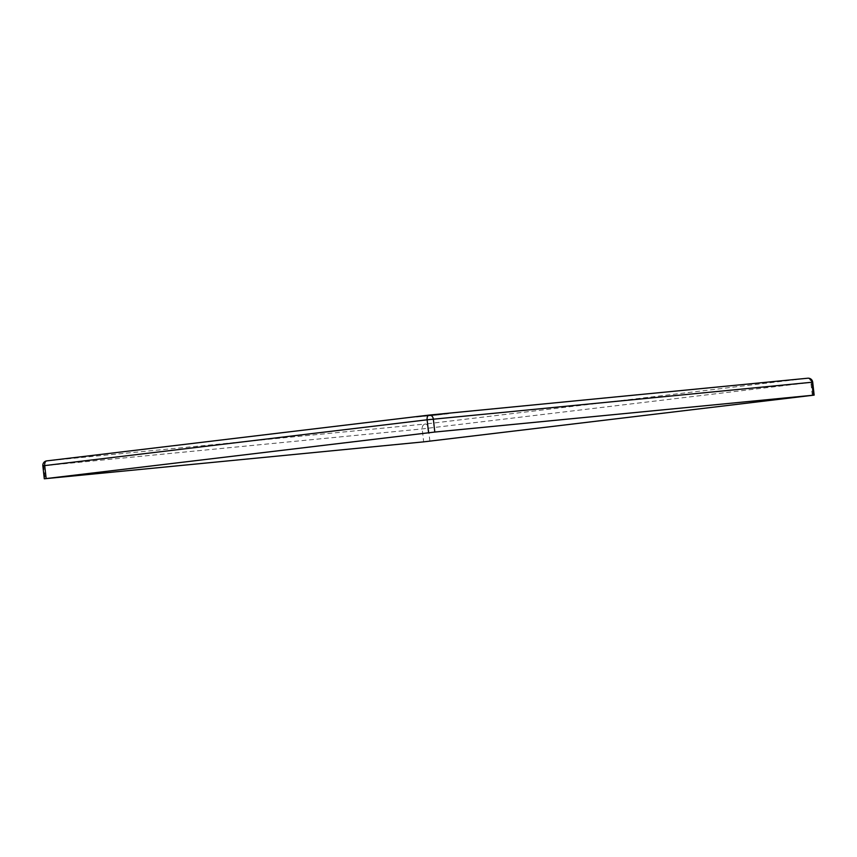 <?xml version="1.0" encoding="UTF-8"?>
<svg xmlns="http://www.w3.org/2000/svg" width="857" height="857" viewBox="0 0 857 857"><rect width="100%" height="100%" fill="white"/><g stroke="black" fill="none" stroke-linecap="round" stroke-linejoin="round"><path stroke-width="0.64" stroke-dasharray="4.29 3.21" d="M445.286 413.899L440.541 414.456M439.641 414.552L447.59 413.845M440.07 414.434L438.57 414.627M438.238 414.659L440.294 414.413M812.286 395.366L810.84 382.436A4.489 2.614 83.2 0 0 807.733 378.226L425.329 424.022A4.489 3.653 -95.6 0 0 422.201 428.918L423.658 441.858M812.704 382.19L422.201 428.918L42.85 465.844M429.882 441.173L428.425 428.232A4.489 2.614 -96.8 0 0 425.329 424.022L46.814 460.884A4.489 3.653 84.4 0 0 43.686 465.78L45.142 478.72M434.713 415.067L435.967 414.938M417.702 416.727L416.598 416.823M430.085 415.324L420.091 416.491M433.621 414.981L423.626 416.138M440.755 414.285L430.771 415.42M444.697 413.942L446.893 413.685M424.579 415.87L425.351 415.784M416.748 417.038L424.729 416.084M418.43 416.759L417.809 416.834L418.43 416.759M432.731 415.131L440.594 414.531L432.646 415.259M432.539 415.495L440.519 414.542L432.967 415.409M432.817 415.206L439.512 414.402M439.362 414.649L440.594 414.531M431.553 415.334L432.346 415.249M429.325 415.516L432.196 415.495M426.09 415.763L422.705 416.17M422.78 416.159L420.251 416.695M429.85 415.581L421.205 416.384M419.962 416.513L421.408 416.588L420.176 416.716M422.169 416.213L423.497 416.052M422.855 416.384L424.74 416.041M424.279 415.966L425.018 415.891M434.542 414.895L425.479 415.838M425.201 416.031L426.24 415.827M425.393 415.827L426.732 415.666M426.293 415.966L427.032 415.709M427.504 415.581L429.55 415.431M432.881 415.345L432.26 415.184M430.021 415.452L431.425 415.27M432.431 415.142L433.76 414.981M433.374 415.291L429.946 415.463M429.175 415.602L437.156 414.649M429.121 415.72L428.5 415.784L429.121 415.72M426.422 415.913L425.554 416.031M425.779 415.934L427.118 415.774M429.625 415.42L433.46 415.227L425.94 416.148M427.889 415.688L428.875 415.591M428.725 415.838L429.346 415.538M429.496 415.752L430.107 415.677M429.196 415.538L430.214 415.549L429.475 415.72M447.74 413.599L438.173 414.842L447.665 413.727M446.218 413.76L444.847 414.156M437.906 414.981L438.955 414.884M438.238 414.724L439.802 414.756M437.177 414.831L438.409 414.927M440.884 414.424L440.348 414.702M444.14 414.06L440.734 414.67M445.394 413.995L444.301 414.263M423.776 416.352L426.39 416.041M425.704 415.87L429.925 415.613M428.404 415.688L425.597 415.999L428.607 415.891M427.814 415.624L428.554 415.549M428.393 415.795L429.014 415.495M428.928 415.474L430.257 415.324M429.828 415.624L429.089 415.688M431.039 415.227L433.46 415.227M433.492 415.002L425.511 415.956M438.045 414.734L435.913 414.959M442.223 414.156L442.898 414.081M434.649 415.291L436.149 415.152M434.017 415.142L432.978 415.227M432.742 415.27L442.276 414.263L433.096 415.441M437.938 414.906L439.812 414.692M438.752 414.831L438.077 414.906M422.983 416.363L422.33 416.416M431.275 415.516L432.099 415.431M433.492 415.259L432.592 415.345M433.385 415.238L423.497 416.17M424.836 416.148L423.701 416.363M425.779 416.095L426.518 416.02M418.484 416.641L416.47 416.845M431.874 415.345L429.314 415.602M429.957 415.345L421.976 416.298M438.752 414.681L446.004 413.877M426.315 415.816L425.575 415.891M438.023 414.681L439.898 414.456M426.358 415.924L418.377 416.877M417.916 416.93L416.673 417.048M432.078 415.549L429.518 415.806M437.049 414.884L429.078 415.838M430.225 415.656L429.4 415.741M448.597 413.652L445.908 414.113M436.117 415.163L437.381 415.034M435.217 415.227L435.913 415.152M432.946 415.463L434.22 415.345"/><path stroke-width="1.29" d="M434.799 432.046L44.296 478.784L423.658 441.858L814.15 395.12L434.799 432.046L433.342 419.116A4.489 3.653 -95.6 0 0 429.282 415.077A4.489 3.653 -95.6 0 0 429.218 415.088A4.489 2.614 -96.8 0 1 429.218 415.088L46.781 460.884A4.489 2.614 -96.8 0 1 46.814 460.884L429.153 415.088M813.314 395.184L811.858 382.254L427.118 419.801A4.489 2.614 -96.8 0 1 429.186 415.088A4.489 4.489 0 0 1 429.282 415.077L807.797 378.216A4.489 3.653 84.4 0 1 811.858 382.254L812.704 382.19A4.489 4.489 0 0 0 807.797 378.216A4.489 3.653 84.4 0 0 807.733 378.226L429.346 415.067M428.575 432.742L427.118 419.801L44.714 465.597A4.489 2.614 -96.8 0 1 46.781 460.884A4.489 4.489 0 0 0 42.85 465.844L44.714 465.597L46.16 478.538M814.15 395.12L812.704 382.19M44.296 478.784L42.85 465.844"/></g></svg>
